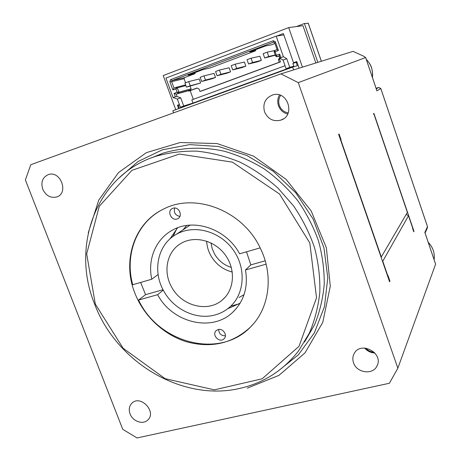 <?xml version="1.0" encoding="UTF-8"?>
<svg xmlns="http://www.w3.org/2000/svg" width="461" height="461" viewBox="0 0 461 461"><rect width="100%" height="100%" fill="white"/><g stroke="black" fill="none" stroke-linecap="round" stroke-linejoin="round"><path stroke-width="0.69" d="M239.213 303.799L230.736 306.167L239.213 303.799M172.99 236.47L176.868 228.575L172.99 236.47M210.994 242.924L212.204 248.681L214.624 254.126C218.577 260.753 224.15 265.196 231.33 267.438M232.281 272.03C223.136 269.691 216.059 264.355 211.046 256.016C208.384 251.331 206.926 246.376 206.672 241.155M171.976 287.647C162.721 272.267 166.675 251.637 180.862 243.494C194.323 235.266 214.578 240.273 225.164 254.795C235.899 269.207 234.493 289.779 222.421 299.886C208.113 312.783 182.083 306.196 171.976 287.647M164.162 291.732C174.546 310.241 197.585 320.574 216.192 314.627C221.338 313.048 225.913 310.483 229.906 306.934C244.895 293.749 246.445 267.662 232.793 249.315C219.315 230.84 193.701 224.271 176.379 234.292C157.449 244.555 152.044 271.65 164.162 291.732M387.73 276.398L387.978 275.465L389.925 281.095L389.585 281.769L338.628 134.364L339.094 134.03L341.117 139.885L340.431 139.585M280.916 73.875L353.057 51.361L363.735 56.242L365.642 57.55L298.279 82.628L280.916 73.875L30.795 164.71L25.378 179.946L122.747 429.324L137.061 437.95L389.401 383.252L397.855 368.166L435.599 264.188M397.855 368.166L298.279 82.628M88.264 232.782L98.735 200.137L118.54 172.564L146.402 152.637L180.216 142.512L217.102 143.567L253.596 156.146L286.068 179.323L311.181 210.936L326.376 247.816L330.278 286.212L322.775 322.354L304.986 352.913L278.945 375.369L247.28 388.15M42.746 189.212C40.677 182.055 42.573 177.168 48.445 174.563C60.627 170.282 69.075 193.292 56.726 196.962C50.606 198.339 45.944 195.758 42.746 189.212M130.048 413.886C128.544 409.552 129.178 405.968 131.961 403.133C140.478 394.495 156.89 411.754 147.877 419.913C143.169 425.03 132.699 421.452 130.048 413.886M353.524 362.749C352.411 359.442 352.648 356.341 354.227 353.466C360.79 340.656 383.932 353.201 377.006 365.913C372.984 375.283 356.624 372.989 353.524 362.749M264.528 111.81C262.528 103.477 265.346 97.824 272.981 94.851C287.825 90.362 295.668 115.573 280.916 120.102C273.408 121.923 267.945 119.163 264.528 111.81M118.022 178.868L138.075 161.517L162.387 149.802L189.696 144.616L218.462 146.489L246.935 155.524L273.315 171.308L295.876 192.934L313.123 219.05L323.968 247.96L327.783 277.787L324.463 306.657L314.396 332.813L298.388 354.803L277.562 371.497M151.634 157.766L162.842 153.242C182.118 147.359 203.238 146.598 224.403 151.248C238.418 155.311 251.85 161.304 264.695 169.227C276.986 178.159 287.969 188.595 297.65 200.523C306.404 213.132 313.336 226.553 318.447 240.78C322.418 255.244 324.354 269.714 324.244 284.183C322.971 298.423 319.767 311.901 314.627 324.619L304.56 342.016M374.879 352.993C370.788 352.832 367.388 351.178 364.691 348.038M374.153 352.216C370.817 351.991 368.005 350.625 365.729 348.118M287.71 114.005C283.273 112.899 280.196 110.144 278.484 105.753C277.245 101.967 277.574 98.377 279.487 94.989M288.194 112.91C283.959 112.098 281.02 109.62 279.378 105.471C278.208 101.864 278.623 98.498 280.616 95.387M94.557 303.903C116.201 362.352 182.527 402.269 240.498 388.243C264.124 382.716 283.503 370.235 298.63 350.798L309.296 333.228C314.794 320.326 318.309 306.594 319.842 292.032C320.165 277.205 318.372 262.344 314.471 247.442C309.383 232.77 302.399 218.9 293.513 205.842L278.006 188.123C266.279 177.629 253.55 168.933 239.806 162.053C225.717 156.319 211.415 152.689 196.905 151.156C182.504 150.851 168.674 152.608 155.403 156.417C96.384 175.359 70.666 245.851 94.557 303.903M95.323 304.116L86.674 253.89L99.294 206.263L131.938 170.328L179.375 154.043L232.419 162.145L279.522 194.012L309.809 242.953L316.528 297.8L298.993 346.344L262.136 378.809L214.365 389.845L165.107 378.665L123.081 348.211L95.323 304.116M134.773 292.868C121.906 260.655 134.191 222.675 163.88 208.902C195.654 192.398 242.97 210.844 260.252 248.064C273.874 275.263 269.489 308.098 250.755 326.803C232.822 343.485 211.42 348.481 186.555 341.78C163.499 334.726 143.602 315.843 134.773 292.868M260.154 247.868L239.599 253.815C226.443 228.817 193.608 217.713 172.287 230.241C155.68 239.161 147.387 259.624 151.767 279.222L132.733 284.731C124.752 256.039 135.718 224.83 160.117 210.884M253.59 323.674L251.107 326.388C220.462 359.568 158.815 343.612 138.577 300.042L145.555 294.654L140.645 282.443M173.042 208.251C178.799 206.102 183.351 216.071 177.796 218.641C171.999 221.995 166.265 211.23 172.408 208.51L173.042 208.251M151.767 279.222L158.1 274.508M163.05 289.704L145.555 294.654M163.292 290.159L157.616 294.688L138.577 300.042M174.719 208.032C173.567 212.584 175.289 215.385 179.882 216.428M266.106 264.165L245.494 269.967C248.283 287.157 244.03 301.258 232.73 312.27C211.824 332.583 172.299 322.7 157.616 294.688M227.694 308.761L240.112 303.211M177.606 227.797L169.902 238.982M245.494 269.967L250.83 264.868L246.502 251.815M265.202 260.805L250.83 264.868M218.145 329.557C223.066 328.007 227.832 335.47 224.04 338.783C219.609 343.48 211.299 334.813 216.203 330.612L218.145 329.557M218.635 329.459C218.952 333.678 221.199 335.798 225.383 335.827M370.592 72.072L368.253 65.174M376.7 90.223L376.919 90.869L380.786 88.5L427.439 226.558M373.923 114.628L373.577 113.608L373.888 113.371L413.984 231.295L413.753 231.756L412.583 228.322M425.071 232.989L427.387 227.89L427.48 226.679L424.846 232.436L425.007 232.897M433.052 256.564L430.828 250M380.774 88.477L378.683 87.434M308.236 23.275L304.416 23.517L296.411 26.565M317.825 62.356L304.416 23.517M178.672 108.629L177.433 105.252L179.398 104.641M177.433 105.252L179.364 104.543M296.896 61.809L293.542 62.754L283.365 33.544L276.807 36.039M293.542 62.754L296.809 61.555L299.12 68.193M302.445 67.156L288.701 27.591L163.223 75.546L175.739 109.695M315.843 62.973L302.963 25.695L288.701 27.591M374.228 114.945L407.363 212.388L381.126 257.284M412.635 227.907L408.504 215.748L406.181 214.423M293.611 69.911L292.631 67.116L297.333 65.71L296.141 62.287L296.982 62.045M283.843 34.915L276.191 36.137L165.948 78.088L173.082 97.565L175.336 96.729L174.12 93.422L177.093 92.2L175.895 88.915L172.846 89.941L169.832 81.701L171.665 81.672L174.033 88.137L172.846 89.941M185.576 82.767L184.095 78.698L184.533 77.621L195.164 73.604L188.002 75.264L203.105 69.559L209.997 68.003L255.734 50.739L255.4 49.794M195.164 73.604L194.83 72.688M180.712 97.824L177.358 99.063L180.349 107.234L183.703 106.013L180.712 97.824L177.105 96.545L176.211 94.102L178.465 93.266L178.92 92.154L191.096 88.823L190.134 86.178M191.096 88.823L190.652 89.895L188.463 90.708L188.607 91.105L197.031 87.988L199.083 89.048L199.953 91.457L201.48 91.013L280.49 61.901L279.614 59.406L280.127 58.247M279.798 57.308L278.409 59.711L279.285 62.218L199.953 91.457M255.734 50.739L249.689 51.949L265.663 45.91L271.402 44.821L274.958 43.478M274.566 50.583L267.207 52.156L263.15 53.678L264.666 57.994L275.338 55.187M261.347 60.397L259.883 56.242L251.061 58.213L252.576 62.5L261.347 60.397L257.451 61.843L248.577 63.993L252.576 62.5M245.857 66.159L244.399 62.039L235.145 64.183L236.66 68.435L245.857 66.159L242.019 67.588L232.713 69.905L236.66 68.435M230.586 71.847L229.123 67.755L219.453 70.066L220.963 74.284L230.586 71.847L226.8 73.259L217.073 75.737L220.963 74.284M215.518 77.454L214.06 73.397L203.975 75.869L205.491 80.053L215.518 77.454L211.783 78.848L201.653 81.482L205.491 80.053M200.656 82.992L199.198 78.964L188.716 81.591L190.226 85.746L200.656 82.992L186.446 87.152L190.226 85.746M184.095 78.698L171.665 81.672L172.114 80.554L273.569 42.17L273.235 40.735L170.674 79.609L169.832 81.701M174.12 93.422L176.211 94.102L188.463 90.708M183.703 106.013L192.963 103.074L191.805 99.887L285.054 65.75M188.607 91.105L190.18 90.667L193.326 99.328M192.963 103.074L292.931 66.649L286.079 68.683L289.767 67.341L286.754 58.708L283.066 60.068L280.179 58.397L280.905 57.637L279.683 54.144L276.346 55.268L275.136 51.816L278.398 50.48L275.361 41.795L273.235 40.735M276.191 36.137L283.382 56.72L280.905 57.637M177.105 96.545L175.336 96.729M177.358 99.063L173.082 97.565M286.754 58.708L283.382 56.72M286.079 68.683L283.066 60.068M219.321 93.646L194.628 102.699L180.349 107.234M219.338 93.698L293.939 66.522M293.807 66.142L289.767 67.341M267.207 52.156L268.728 56.478L275.257 54.963M264.666 57.994L268.728 56.478M251.061 58.213L247.061 59.711L248.577 63.993M235.145 64.183L231.197 65.658L232.713 69.905M219.453 70.066L215.564 71.524L217.073 75.737M203.975 75.869L200.143 77.304L201.653 81.482M188.716 81.591L184.936 83.009L186.446 87.152M275.361 41.795L274.698 42.735L277.084 49.546L278.398 50.48M277.084 49.546L274.612 50.474L274.099 51.649L275.684 56.179L276.813 56.743L279.28 55.827L280.179 58.397M274.698 42.735L273.569 42.17M184.533 77.621L172.114 80.554L170.674 79.609M274.612 50.474L275.2 51.672M274.099 51.649L275.136 51.816M275.684 56.179L276.346 55.268M276.485 55.337L276.813 56.743L279.383 56.127M279.28 55.827L279.683 54.144M197.193 88.068L190.18 90.667M279.285 62.218L280.49 61.901M278.409 59.711L279.614 59.406M279.406 57.452L279.815 57.354M190.652 89.895L178.465 93.266L177.041 92.333M175.895 88.915L177.341 87.844L178.92 92.154L177.093 92.2M185.622 84.887L176.286 87.296L177.341 87.844L185.887 85.619M174.033 88.137L176.286 87.296L175.762 88.846M294.003 66.707L292.879 63.48L296.141 62.287M173.59 112.847L172.823 110.755L292.631 67.116M182.354 107.286L182.13 106.67M179.41 108.358L178.321 105.385L179.513 104.947M340.212 138.945L341.117 139.885M387.978 275.465L387.822 276.669M340.886 140.058L381.38 257.198M408.504 215.748L382.768 261.22L387.81 275.793M239.069 297.512L244.065 294.608M186.734 225.469L182.954 229.889M366.282 59.348C371.157 64.448 373.214 70.521 372.453 77.569M365.642 57.55L376.919 90.869M424.846 232.436L435.61 264.216M428.234 242.348C433.012 247.39 434.971 253.17 434.106 259.687C434.982 253.147 433.017 247.344 428.217 242.284M308.155 23.05L321.329 61.261M427.387 227.89L427.491 226.616L380.809 88.483L378.66 87.44L376.09 88.322L378.66 87.446L376.274 88.864M222.421 299.886L225.175 297.184M190.053 225.129L176.379 234.292M147.877 419.913L148.419 419.32M377.006 365.913L377.45 364.858M280.916 120.102L283.377 118.88M56.726 196.962L57.729 196.536M162.842 153.242L155.403 156.417M250.755 326.803L251.107 326.388M177.796 218.641L178.401 218.266M232.73 312.27L236.551 308.242M224.04 338.783L224.409 338.374M366.276 59.325C369.86 63.434 373.035 67.006 372.459 77.592M365.659 57.516L376.856 90.575M424.95 232.632L435.622 264.165M308.219 23.09L321.369 61.25"/></g></svg>
